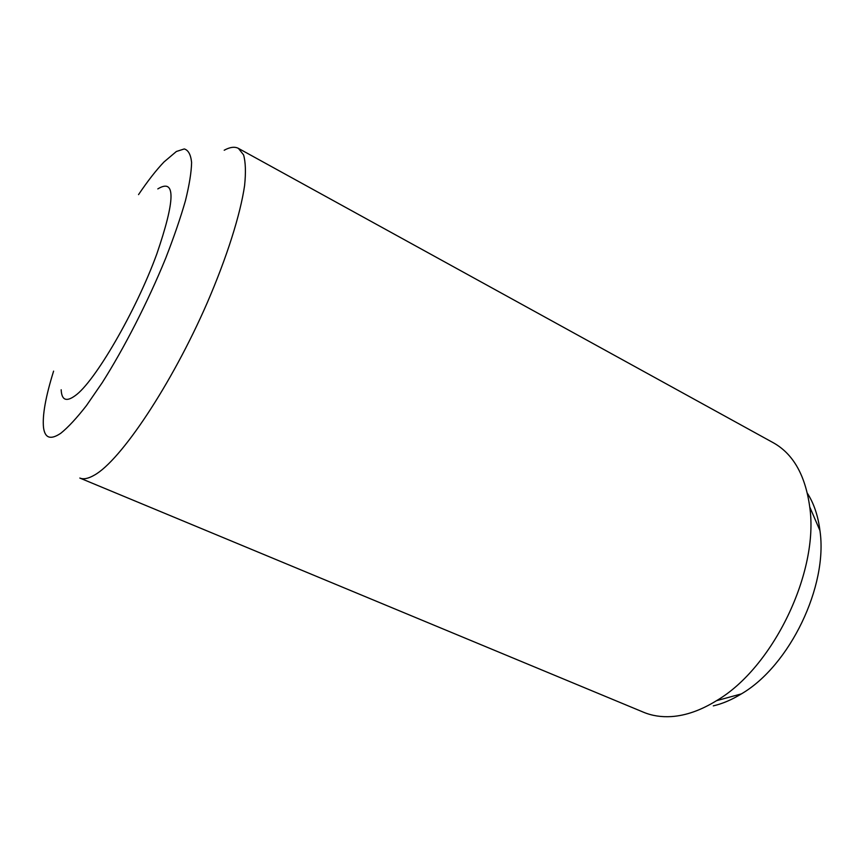 <?xml version="1.0" encoding="UTF-8"?>
<svg xmlns="http://www.w3.org/2000/svg" width="864" height="864" viewBox="0 0 864 864"><rect width="100%" height="100%" fill="white"/><g stroke="black" fill="none" stroke-linecap="round" stroke-linejoin="round"><path stroke-width="1.3" d="M61.171 389.761C61.646 400.118 66.269 402.116 75.049 395.755C94.414 382.45 135.896 311.407 156.794 254.005C175.403 199.67 175.738 177.973 157.81 188.903M224.197 150.239C229.997 147.064 234.749 146.448 238.432 148.392L243.572 154.894C245.614 162.097 245.959 172.314 244.598 185.533C240.419 214.294 227.092 256.748 207.23 302.789C171.428 385.02 120.658 460.588 94.414 475.103C88.366 478.613 83.506 479.596 79.834 478.051L643.572 712.249C652.039 715.77 661.37 717.217 671.566 716.569C685.919 715.576 700.898 710.294 716.504 700.693C773.086 667.688 819.245 571.741 809.73 506.92C805.334 475.232 793.174 453.827 773.248 442.724L238.432 148.392M138.532 194.616C147.766 180.943 156.265 170.046 164.03 161.935L176.375 151.492L184.28 148.943C188.341 150.131 190.782 154.634 191.603 162.443C191.398 172.163 189.335 184.907 185.447 200.686C180.49 217.987 173.891 237.179 165.672 258.282C148.068 301.428 124.384 347.792 102.233 382.666L86.454 405.583C76.658 418.154 68.094 427.388 60.772 433.274C50.674 440.1 44.928 438.21 43.524 427.615C42.26 415.53 45.619 396.706 53.6 371.131M807.386 493.29C813.899 503.41 818.089 515.851 819.947 530.615C828.166 585.932 789.739 665.798 741.388 693.889C731.884 699.732 722.52 703.728 713.286 705.877M819.947 530.615L809.73 506.92M741.388 693.889L716.504 700.693"/></g></svg>
